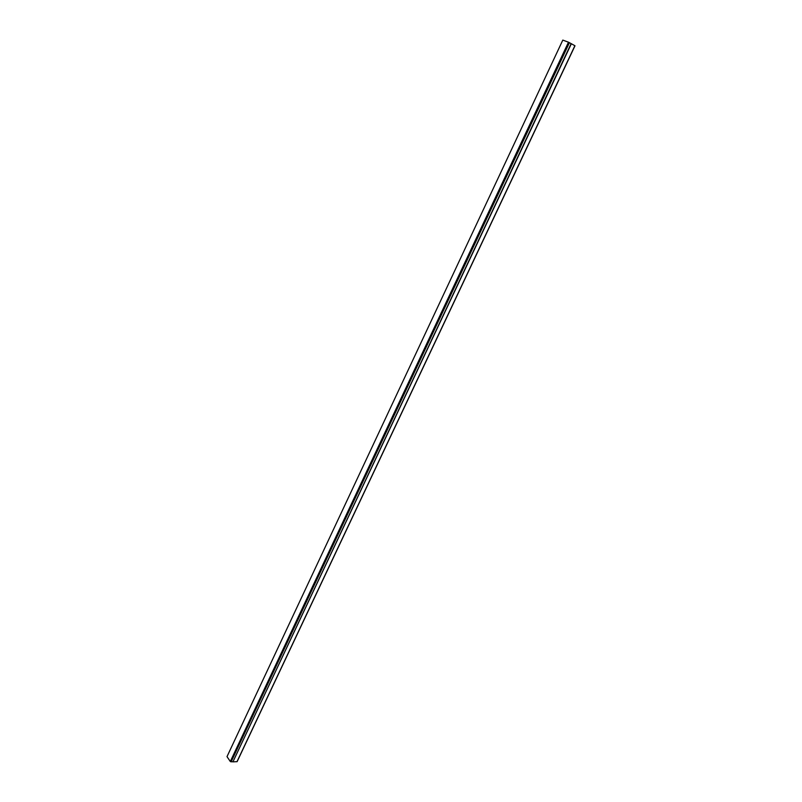 <?xml version="1.0" encoding="UTF-8"?>
<svg xmlns="http://www.w3.org/2000/svg" width="802" height="802" viewBox="0 0 802 802"><rect width="100%" height="100%" fill="white"/><g stroke="black" fill="none" stroke-linecap="round" stroke-linejoin="round"><path stroke-width="1.2" d="M574.934 45.914L237.462 760.928M232.981 761.74L571.365 43.739L232.981 761.74L571.134 43.629L568.478 42.205L230.304 761.509L232.931 761.84M233.181 761.84L237.121 761.649L574.894 45.724L236.981 761.72M571.365 43.739L574.894 45.724M230.304 761.509L227.006 756.627L562.803 40.1L568.478 42.205M569.43 42.646L231.096 761.9M574.994 45.794L237.121 761.649"/></g></svg>

